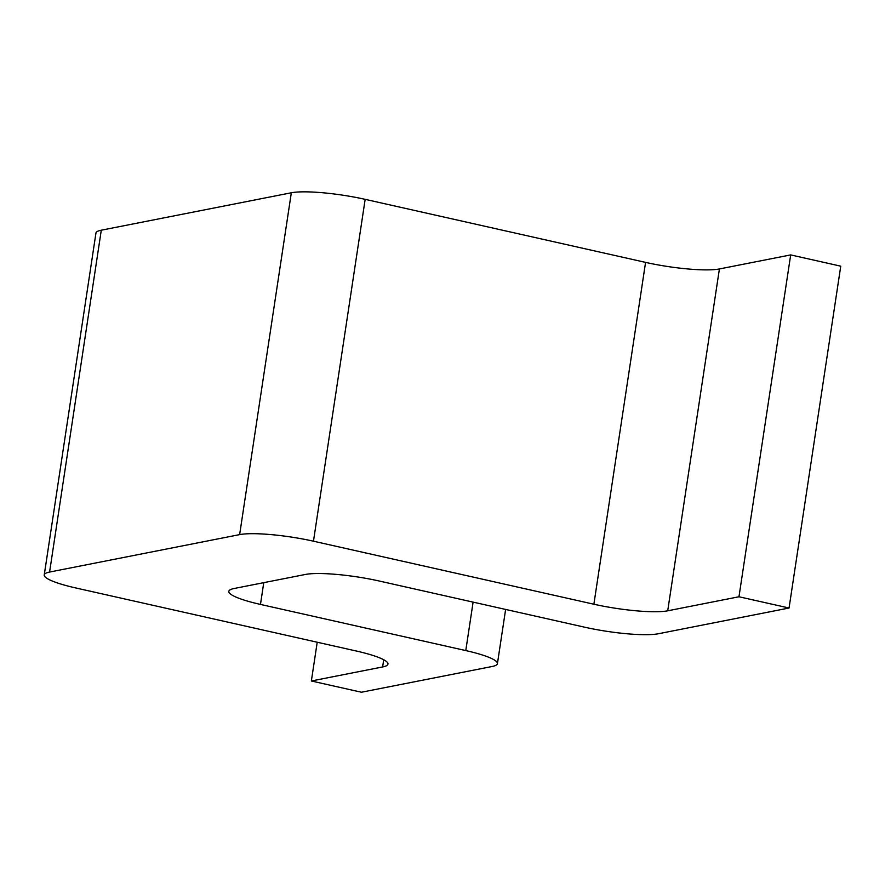 <?xml version="1.0" encoding="UTF-8"?>
<svg xmlns="http://www.w3.org/2000/svg" width="885" height="885" viewBox="0 0 885 885"><rect width="100%" height="100%" fill="white"/><g stroke="black" fill="none" stroke-linecap="round" stroke-linejoin="round"><path stroke-width="1.33" d="M505.623 609.433L497.425 663.628A56.043 8.95 -171.4 0 1 492.093 666.505L361.434 692.236L311.365 680.985L317.217 642.222M645.574 262.38L593.879 604.223L313.467 541.2A56.043 8.95 -171.4 0 0 239.636 534.617L49.582 572.053A56.043 8.95 -171.4 0 0 44.25 574.929L95.945 233.076A56.043 8.95 -171.4 0 1 101.288 230.2L291.331 192.775A56.043 8.95 -171.4 0 1 365.162 199.346L645.574 262.38A56.043 8.95 -171.4 0 0 719.405 268.952L790.681 254.913L738.975 596.767L789.055 608.017L658.385 633.748A56.043 8.95 -171.4 0 1 584.565 627.177L379.256 581.025A56.043 8.95 -171.4 0 0 305.425 574.453L234.16 588.492A56.043 8.95 -171.4 0 0 228.828 591.368A56.043 8.95 -171.4 0 0 260.478 604.422L465.776 650.575A56.043 8.95 -171.4 0 1 497.425 663.628M44.25 574.929A56.043 8.95 -171.4 0 0 75.9 587.983L356.312 651.017A56.043 8.95 -171.4 0 1 387.962 664.071A56.043 8.95 -171.4 0 1 382.63 666.947L311.365 680.985M789.055 608.017L840.75 266.175L790.681 254.913M593.879 604.223A56.043 8.95 -171.4 0 0 667.71 610.805L738.975 596.767M263.763 582.662L260.478 604.422M365.162 199.346L313.467 541.2M291.331 192.775L239.636 534.617M101.288 230.2L49.582 572.053M383.714 659.745L382.63 666.947M719.405 268.952L667.71 610.805M473.11 602.121L465.776 650.575"/></g></svg>

